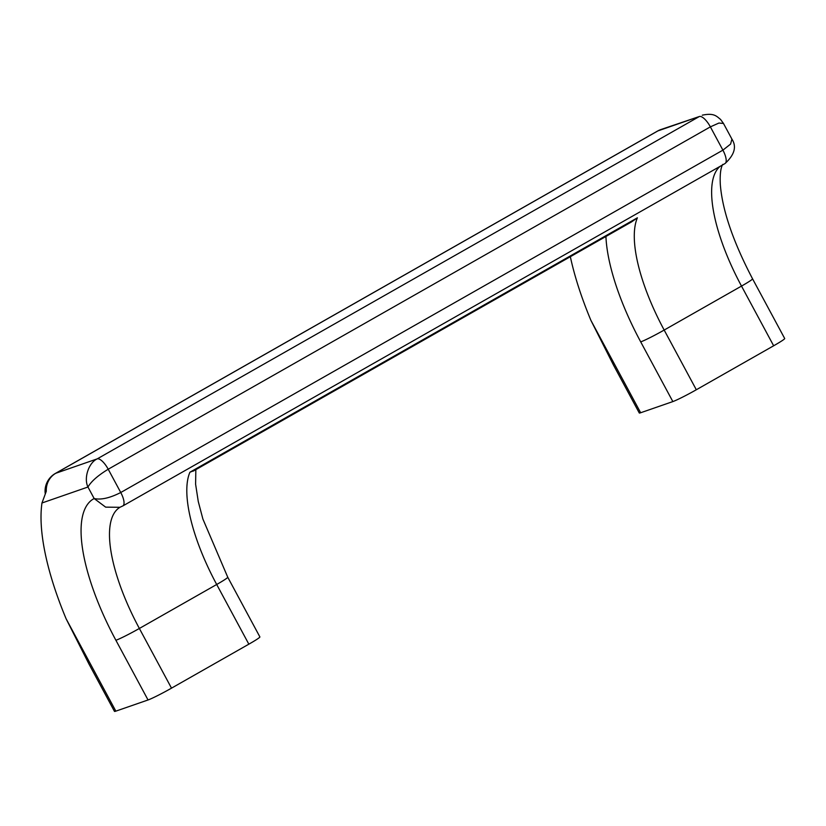 <?xml version="1.0" encoding="UTF-8"?>
<svg xmlns="http://www.w3.org/2000/svg" width="826" height="826" viewBox="0 0 826 826"><rect width="100%" height="100%" fill="white"/><g stroke="black" fill="none" stroke-linecap="round" stroke-linejoin="round"><path stroke-width="1.24" d="M613.563 365.206A20.382 1.239 -28.3 0 0 613.563 365.226L590.951 320.457A192.458 67.959 60.4 0 1 570.343 256.71M120.059 507.236A122.94 43.417 -119.6 0 0 139.367 628.462L216.701 584.488A20.382 1.239 -28.3 0 0 227.749 577.219L259.891 636.918A20.382 1.239 151.7 0 1 248.843 644.177L216.701 584.488A122.94 43.417 60.4 0 1 189.918 472.224L637.393 217.806A122.94 43.417 -119.6 0 0 664.176 330.059L741.511 286.085A20.382 1.239 -28.3 0 0 752.558 278.827L784.7 338.515A20.382 1.239 151.7 0 1 773.652 345.784L741.511 286.085A122.94 43.417 60.4 0 1 720.096 166.346M696.318 389.758A20.382 1.239 151.7 0 1 672.849 401.581L640.708 341.881A20.382 1.239 151.7 0 0 664.176 330.059L696.318 389.758L773.652 345.784M672.849 401.581L640.646 412.752A20.382 1.239 151.7 0 1 639.283 412.99L613.563 365.226A20.382 1.239 -28.3 0 0 613.584 365.257M171.509 688.151A20.382 1.239 151.7 0 1 148.04 699.973L115.898 640.274A20.382 1.239 151.7 0 0 139.367 628.462L171.509 688.151L248.843 644.177M88.754 663.598A20.382 1.239 -28.3 0 0 88.754 663.629A20.382 1.239 -28.3 0 0 88.774 663.65L66.142 618.85L115.836 711.145L148.04 699.973M115.836 711.145A20.382 1.239 151.7 0 1 114.473 711.382L88.754 663.629M724.753 163.672A13.588 4.801 -119.6 0 0 725.022 163.548A13.588 4.801 -119.6 0 0 722.905 150.146L730.607 144.065L731.908 139.098L723.483 123.456L718.93 123.043L710.37 126.863L108.216 469.23L120.751 492.513L722.905 150.146L710.37 126.863A13.588 4.801 -119.6 0 0 699.343 116.518L660.903 129.537A20.382 19.029 70.9 0 0 657.94 130.88A20.382 7.197 -119.6 0 0 657.517 131.076L55.363 473.453A20.382 7.197 -119.6 0 1 55.796 473.257L97.189 458.884L699.343 116.518L657.94 130.88L55.796 473.257A20.382 19.029 70.9 0 0 46.287 491.274L41.971 502.982A192.458 67.959 -119.6 0 0 66.142 618.85M702.265 115.186L702.265 115.186C714.232 112.666 716.576 116.332 720.54 119.409L723.483 123.446M731.908 139.098L731.908 139.098C736.833 146.656 734.541 154.803 725.022 163.548L122.867 505.915A13.588 4.801 60.4 0 0 120.751 492.513C109.786 498.068 100.917 500.071 94.154 498.532L87.959 487.02C91.232 481.372 97.984 475.446 108.216 469.23A13.588 4.801 60.4 0 0 97.189 458.884C88.661 462.715 83.581 478.182 87.959 487.02L41.971 502.982M122.609 506.039L119.884 507.298L105.656 507.143L94.154 498.532A143.321 50.613 60.4 0 0 115.898 640.274M189.918 472.224L193.904 470.696M637.393 217.806L631.549 221.905L193.222 471.13M590.951 320.457L640.646 412.752M640.708 341.881A143.321 50.613 60.4 0 1 605.923 236.484M752.558 278.827C733.034 241.512 722.285 210.011 720.303 184.312C719.415 167.255 723.204 163.816 722.802 164.457M122.867 505.915L119.884 507.298M195.834 469.653L195.607 484.222L198.261 501.475L202.886 519.027L227.749 577.219M660.903 129.537A20.382 20.382 0 0 0 657.517 131.076M55.363 473.453A20.382 20.382 0 0 0 45.172 493.339"/></g></svg>
